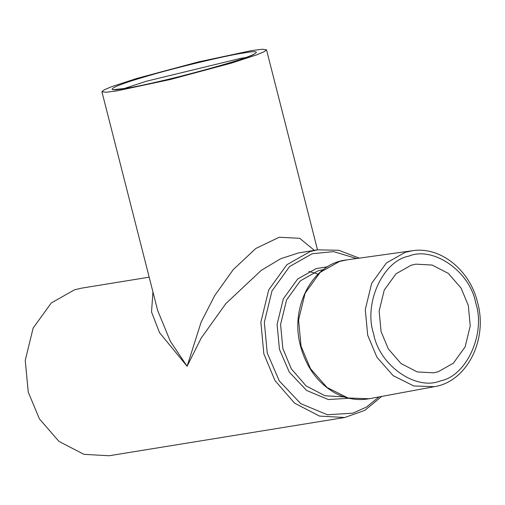 <?xml version="1.0" encoding="UTF-8"?>
<svg xmlns="http://www.w3.org/2000/svg" width="505" height="505" viewBox="0 0 505 505"><rect width="100%" height="100%" fill="white"/><g stroke="black" fill="none" stroke-linecap="round" stroke-linejoin="round"><path stroke-width="0.76" d="M381.073 331.539L379.141 311.029L384.248 290.072L396.015 273.786L411.114 265.245L415.867 264.153L432.173 265.056L448.383 273.445L461.078 288.077L468.305 305.43L470.237 325.946L465.124 346.903L453.364 363.183L438.258 371.731L433.511 372.823L417.206 371.914L400.995 363.531L388.301 348.892L381.073 331.539M298.423 252.942L280.527 258.8L261.255 270.371L225.836 303.631L201.11 338.211L187.109 366.27L159.511 332.631L151.538 311.983L152.939 291.922M359.282 258.15L338.76 250.259L317.525 249.842L310.19 251.528L286.89 264.708L268.742 289.832L260.858 322.165L263.837 353.816L274.991 380.587L294.579 403.167L319.583 416.107L344.738 417.502L109.137 455.75L83.975 454.349L58.971 441.414L39.39 418.834L28.236 392.063L25.25 360.406L33.134 328.073L51.289 302.956L74.588 289.769L81.917 288.09L149.183 277.169M101.909 91.727L106.233 92.245L116.914 90.887L170.134 79.55L231.599 63.056L256.856 54.799L264.197 51.693L266.507 49.768L262.19 49.25L251.503 50.607L198.282 61.945L136.817 78.439L111.567 86.696L104.226 89.808L101.909 91.727L157.693 310.569L170.311 341.235L187.109 366.27L201.16 322.013L214.713 295.583L233.316 269.537L255.827 248.466L279.252 237.23L299.711 238.316L314.344 250.36M379.053 396.911L366.371 407.118L352.856 413.159L327.392 414.756L300.727 403.634L279.303 380.959L267.233 352.989L264.342 322.278L271.993 290.899L289.605 266.526L312.216 253.731L333.628 251.616L356.587 258.528M344.038 396.905L324.974 395.75L306.068 385.889L291.278 368.776L282.844 348.513L280.584 324.481L286.569 299.926L300.349 280.856L318.043 270.844L323.37 269.607M348.942 398.281L328.256 399.531L306.617 390.46L289.239 372.04L279.448 349.334L277.093 324.368L283.318 298.859L297.634 279.038L316.016 268.641L327.72 266.741M369.086 398.754L348.078 398.003L327.019 387.468L310.461 368.65L301.049 346.19L298.575 319.981L305.108 293.203L320.138 272.397L339.436 261.483L346.55 259.93L412.25 250.751L405.281 252.273L386.388 262.96L371.674 283.33L365.279 309.546L367.697 335.213L376.913 357.199L393.124 375.632L413.747 385.946L434.319 386.678L369.086 398.754C357.546 400.793 346.291 398.925 335.32 393.142C318.03 383.345 306.453 367.703 300.589 346.222C289.542 307.173 312.557 263.452 346.55 259.93M475.767 303.196C485.911 333.363 466.563 376.061 440.581 380.839C416.019 391.192 379.192 365.304 373.612 333.773C363.467 303.612 382.815 260.915 408.798 256.136C433.353 245.784 470.187 271.665 475.767 303.196M245.657 57.589L240.992 58.277L146.046 81.324L123.959 88.609M243.41 53.031C266.684 48.89 257.058 54.912 225.899 63.977C198.478 72.442 142.991 85.913 125.006 88.47C101.732 92.611 111.365 86.589 142.517 77.517C169.939 69.052 225.426 55.582 243.41 53.031M344.738 417.502L364.755 410.395L381.73 396.412M434.319 386.678C466.948 381.711 488.057 339.713 477.578 302.508C469.921 269.998 440.36 246.15 412.25 250.751M266.507 49.768L317.506 249.842L298.379 252.948M254.457 53.852C252.538 57.665 158.128 83.71 125.391 88.381L114.446 89.543M318.15 274.057L308.877 271.438"/></g></svg>
